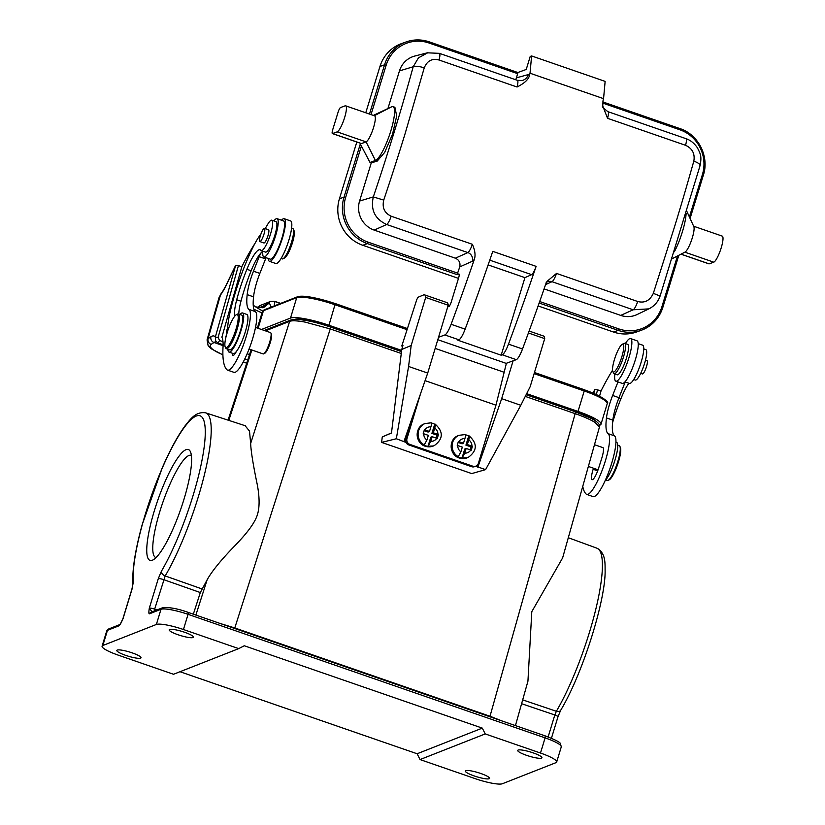 <?xml version="1.0" encoding="UTF-8"?>
<svg xmlns="http://www.w3.org/2000/svg" width="825" height="825" viewBox="0 0 825 825"><rect width="100%" height="100%" fill="white"/><g stroke="black" fill="none" stroke-linecap="round" stroke-linejoin="round"><path stroke-width="1.24" d="M264.454 306.993L268.661 302.992L263.33 306.065A18.398 3.857 -70.9 0 0 262.474 307.725M235.682 265.258L215.325 337.095L218.089 337.404L238.446 265.578L235.682 265.258L228.288 280.923A4.599 1.743 -155.9 0 1 228.339 280.521L235.682 265.258M238.446 265.578L241.849 266.743L221.873 337.229A50.603 10.622 -70.9 0 1 223.028 347.098A105.796 22.203 109.1 0 0 227.061 369.827A32.196 6.755 109.1 0 0 227.566 370.136A32.196 6.755 109.1 0 0 247.015 333.867A32.196 6.755 109.1 0 0 248.707 309.303L255.08 311.51A51.655 10.838 109.1 0 1 253.564 296.845A25.297 5.311 109.1 0 1 256.09 284.501A25.297 5.311 109.1 0 1 259.844 273.405L265.578 258.895A6.899 1.444 109.1 0 1 266.073 257.709M222.987 341.694L219.543 340.498L218.089 337.404M227.566 370.136L233.939 372.333A32.196 6.755 -70.9 0 0 253.399 336.074A32.196 6.755 -70.9 0 0 255.08 311.51M281.49 220.213A22.543 4.733 109.1 0 1 284.213 218.718A22.543 4.733 109.1 0 1 283.367 234.939A22.543 4.733 109.1 0 1 269.476 261.319A22.543 4.733 109.1 0 1 268.259 258.462M269.476 261.319L275.849 263.526A22.543 4.733 -70.9 0 0 289.74 237.146A22.543 4.733 -70.9 0 0 290.586 220.925L284.213 218.718M263.845 256.936L270.229 259.143A20.243 4.249 -70.9 0 0 282.449 236.352A20.243 4.249 -70.9 0 0 283.46 220.894L277.087 218.687A20.243 4.249 109.1 0 1 276.076 234.145A20.243 4.249 109.1 0 1 267.517 254.038A20.243 4.249 109.1 0 1 263.845 256.936A20.243 4.249 109.1 0 1 262.732 253.213A6.899 1.444 -70.9 0 0 262.35 251.945A6.899 1.444 -70.9 0 0 261.999 251.986A29.896 6.28 109.1 0 1 263.154 251.295M238.796 314.098A25.297 5.311 109.1 0 1 240.962 301.228A55.935 11.736 109.1 0 1 242.179 296.814A55.935 11.736 109.1 0 1 251.14 270.755A29.896 6.28 109.1 0 1 261.453 252.471A6.899 1.444 -70.9 0 0 259.205 256.688L253.471 271.198A25.297 5.311 -70.9 0 0 249.717 282.294A25.297 5.311 -70.9 0 0 247.18 294.638A51.655 10.838 -70.9 0 0 248.707 309.303M261.247 250.635L265.495 252.099A16.098 3.382 -70.9 0 0 275.189 234.083A16.098 3.382 -70.9 0 0 276.427 221.987A16.098 3.382 -70.9 0 0 276.024 221.678L271.776 220.203A16.098 3.382 109.1 0 1 270.94 232.609A16.098 3.382 109.1 0 1 261.247 250.635A16.098 3.382 109.1 0 1 260.844 250.315A29.896 6.28 -70.9 0 0 260.102 249.738A29.896 6.28 -70.9 0 0 246.892 269.28A55.935 11.736 -70.9 0 0 237.92 295.35A55.935 11.736 -70.9 0 0 236.713 299.753A25.297 5.311 -70.9 0 0 234.919 315.954M232.31 353.224A11.498 2.413 -70.9 0 0 232.939 355.389A11.498 2.413 -70.9 0 0 236.373 351.481A20.697 4.342 -70.9 0 0 245.737 330.382A20.697 4.342 -70.9 0 0 246.819 314.428L242.56 312.964A20.697 4.342 109.1 0 1 241.488 328.917A20.697 4.342 109.1 0 1 229.03 352.089A20.697 4.342 109.1 0 1 227.896 349.264M241.807 266.733A119.604 25.101 109.1 0 1 254.894 243.561M273.89 220.935A20.243 4.249 109.1 0 1 277.087 218.687M227.741 327.587L226.576 331.619A107.353 22.533 109.1 0 1 226.473 332.166L227.566 330.67M227.834 325.39L227.71 326.741M227.782 331.011L225.833 336.744M265.124 228.546A46.004 9.652 -70.9 0 0 267.671 224.39A16.098 3.382 109.1 0 1 271.776 220.203M239.931 314.49A20.697 4.342 109.1 0 1 242.56 312.964M229.03 352.089L233.279 353.554A20.697 4.342 -70.9 0 0 236.373 351.481M249.057 349.037L263.134 353.915A11.272 2.362 -70.9 0 0 263.701 353.832A11.272 2.362 -70.9 0 0 263.856 353.739A11.272 2.362 -70.9 0 0 269.95 341.22A11.272 2.362 -70.9 0 0 270.899 333.022A11.272 2.362 -70.9 0 0 270.507 332.609L255.513 327.422M264.681 353.317A10.354 2.176 -70.9 0 0 264.804 353.265A10.354 2.176 -70.9 0 0 264.949 353.183A10.354 2.176 -70.9 0 0 270.538 341.674A10.354 2.176 -70.9 0 0 271.415 334.156L270.899 333.022M161.391 571.271A4.599 3.104 30.4 0 0 165.186 575.943A98.979 20.769 109.1 0 0 204.167 475.705A98.979 20.769 109.1 0 0 205.652 412.83L205.652 412.83C195.278 411.232 189.791 420.121 184.944 425.989C177.571 436.085 170.002 450.048 162.236 467.858L142.127 524.886C135.176 550.265 132.103 570.023 132.907 584.152A4.599 4.042 -4.3 0 1 133.248 582.337A94.38 19.81 109.1 0 1 169.568 452.378A94.38 19.81 109.1 0 1 205.043 438.426A94.38 19.81 109.1 0 1 161.391 571.271L158.297 578.645A4.599 0.794 -163.1 0 1 163.639 579.635L200.32 592.556L207.147 579.769C211.747 571.498 220.574 560.577 233.619 547.027C245.767 534.672 253.378 524.762 256.441 517.316C259.617 509.963 259.937 499.269 257.4 485.234C253.193 465.073 250.944 451.151 250.656 443.468L249.501 431.093L245.087 425.69M264.258 330.443L290.916 319.966A2.3 2.217 68.5 0 0 289.647 321.327C292.163 320.42 297.33 320.677 305.137 322.111L330.248 328.927L234.785 627.949L221.492 623.896M391.483 432.908L382.264 436.93L381.604 442.396L471.735 473.581L485.595 469.631L520.802 405.281L501.672 398.661L477.943 466.981L475.252 466.383M501.858 720.906L490.009 716.244L575.149 413.655C583.852 416.687 590.514 419.616 595.124 422.441L599.424 427.103C600.218 425.535 599.063 423.565 595.959 421.214L591.865 418.718L575.211 411.757M599.445 427.061L562.619 557.917L531.795 611.686L527.938 681.182L515.439 725.608M200.32 592.556L193.339 614.161M180.005 671.725L417.12 753.761L420.049 759.567L475.303 778.687A22.997 3.981 16.9 0 0 502.373 783.75L555.916 762.682A22.997 3.981 16.9 0 0 556.669 762.032A22.997 3.981 16.9 0 0 540.488 753.039L485.234 733.92L482.295 728.114L244.272 645.769L238.703 648.625L173.528 674.273L118.274 655.153A22.997 3.981 16.9 0 1 102.094 646.171A22.997 3.981 16.9 0 1 102.836 645.511L156.379 624.453A22.997 3.981 16.9 0 1 183.449 629.516L238.703 648.625M152.377 612.336L149.325 608.149C148.634 612.284 148.727 614.151 149.593 613.769L160.999 609.273A2.3 2.217 -111.5 0 1 162.278 607.87C168.568 606.952 177.22 608.458 188.244 612.398L188.069 614.336A22.997 3.981 -163.1 0 0 160.999 609.273L156.379 624.453M102.836 645.511L107.456 630.341A22.997 3.981 -163.1 0 0 106.703 631.001L108.745 628.939A2.3 2.217 68.5 0 0 107.456 630.341L118.862 625.855C119.769 625.453 121.182 622.999 123.09 618.472L122.533 619.761M152.491 560.154A58.647 12.313 109.1 0 1 154.193 511.263A58.647 12.313 109.1 0 1 185.873 449.738A58.647 12.313 109.1 0 1 190.41 451.677A58.647 12.313 109.1 0 1 180.819 508.973A58.647 12.313 109.1 0 1 152.955 559.948A58.647 12.313 109.1 0 1 152.491 560.154M132.124 652.853A12.653 2.186 -163.1 0 0 116.82 650.43A12.653 2.186 -163.1 0 0 125.72 655.37A12.653 2.186 -163.1 0 0 141.023 657.793A12.653 2.186 -163.1 0 0 132.124 652.853M178.097 634.765A12.653 2.186 -163.1 0 0 193.401 637.189A12.653 2.186 -163.1 0 0 184.501 632.239A12.653 2.186 -163.1 0 0 169.197 629.815A12.653 2.186 -163.1 0 0 178.097 634.765M420.049 759.567L485.234 733.92M526.628 755.349A12.653 2.186 -163.1 0 0 541.932 757.773A12.653 2.186 -163.1 0 0 533.033 752.833A12.653 2.186 -163.1 0 0 517.729 750.41A12.653 2.186 -163.1 0 0 526.628 755.349M480.655 773.438A12.653 2.186 -163.1 0 0 465.352 771.014A12.653 2.186 -163.1 0 0 474.251 775.954A12.653 2.186 -163.1 0 0 489.555 778.377A12.653 2.186 -163.1 0 0 480.655 773.438M417.12 753.761L482.295 728.114M156.038 557.576A54.048 11.344 109.1 0 1 155.76 557.494A54.048 11.344 109.1 0 1 161.112 507.478A54.048 11.344 109.1 0 1 188.812 455.534A54.048 11.344 109.1 0 1 191.111 455.338A54.048 11.344 109.1 0 1 191.379 455.452M599.435 425.318L599.93 425.123A32.66 5.651 16.9 0 0 601.002 424.194L607.221 403.734A32.66 5.651 -163.1 0 0 584.244 390.978L584.358 389.823L534.445 372.549M401.651 350.408L328.948 325.256A32.66 5.651 16.9 0 0 290.503 318.068L261.484 329.484M601.002 424.194A32.66 5.651 16.9 0 0 578.016 411.427L526.659 393.659M596.289 421.462A28.287 4.888 -163.1 0 0 576.912 411.871L526.309 394.36M401.548 351.192L327.834 325.689A28.287 4.888 -163.1 0 0 294.979 319.316M593.495 468.218L593.154 469.291A11.498 2.413 -70.9 0 0 592.68 470.879A11.498 2.413 -70.9 0 0 592.102 479.655A11.498 2.413 -70.9 0 0 598.579 468.26L601.631 458.669A11.498 2.413 -70.9 0 0 602.106 457.102A11.498 2.413 -70.9 0 0 602.498 455.627A11.272 2.362 -70.9 0 0 602.889 447.614L594.474 444.706M624.979 381.892L629.382 383.419A20.243 4.249 -70.9 0 0 641.613 360.618A20.243 4.249 -70.9 0 0 643.748 348.892A20.243 4.249 -70.9 0 0 642.623 345.159L638.21 343.633M617.987 381.903L612.635 395.464A25.297 5.311 -70.9 0 0 608.871 406.57A25.297 5.311 -70.9 0 0 606.458 417.924A51.655 10.838 -70.9 0 0 607.87 433.568A32.196 6.755 109.1 0 1 606.179 458.133A32.196 6.755 109.1 0 1 586.73 494.402L593.103 496.609A32.196 6.755 -70.9 0 0 612.552 460.34A32.196 6.755 -70.9 0 0 614.243 435.775A51.655 10.838 109.1 0 1 612.831 420.131A25.297 5.311 109.1 0 1 615.254 408.767A25.297 5.311 109.1 0 1 619.008 397.671L624.742 383.161A6.899 1.444 109.1 0 1 625.237 381.985M633.724 379.51L635.281 380.047A16.098 3.382 -70.9 0 0 644.975 362.031A16.098 3.382 -70.9 0 0 645.81 349.625L643.748 348.903M605.23 480.49A20.697 4.342 -70.9 0 0 615.533 458.329A20.697 4.342 -70.9 0 0 616.605 442.386L615.935 442.148M612.562 422.709A55.935 11.736 109.1 0 1 620.926 398.702A29.896 6.28 109.1 0 1 628.867 383.233M615.883 381.181L622.256 383.388A22.543 4.733 -70.9 0 0 636.147 357.008A22.543 4.733 -70.9 0 0 637.003 340.787L630.62 338.58A22.543 4.733 109.1 0 1 629.774 354.802A22.543 4.733 109.1 0 1 615.883 381.181A22.543 4.733 109.1 0 1 614.862 374.014M586.73 494.402A32.196 6.755 109.1 0 1 586.224 494.103A105.796 22.203 109.1 0 1 582.759 486.348M596.279 394.525L597.599 389.843L601.002 391.009L599.558 396.124M600.982 390.998A119.604 25.101 109.1 0 1 612.552 370.208M625.391 343.582A22.543 4.733 109.1 0 1 630.62 338.58M614.161 373.766L617.141 374.798A16.098 3.382 -70.9 0 0 625.257 361.659A16.098 3.382 -70.9 0 0 628.031 344.633A16.098 3.382 -70.9 0 0 627.67 344.365L624.69 343.334A16.098 3.382 109.1 0 1 625.061 343.602A16.098 3.382 109.1 0 1 622.277 360.628A16.098 3.382 109.1 0 1 614.161 373.766A16.098 3.382 109.1 0 1 613.8 373.508A16.098 3.382 109.1 0 1 613.604 373.178L612.831 371.487A14.716 3.094 109.1 0 1 615.233 357.101A14.716 3.094 109.1 0 1 622.225 344.314A14.716 3.094 109.1 0 1 623.298 344.448A14.716 3.094 109.1 0 1 620.431 360.896A14.716 3.094 109.1 0 1 613.006 371.776A14.716 3.094 109.1 0 1 612.831 371.487M622.225 344.314L623.886 343.458A16.098 3.382 109.1 0 1 624.69 343.334M607.87 433.568L614.243 435.775M597.599 389.843L594.835 389.524L592.639 393.721M593.742 393.391L594.835 389.524L593.082 393.113M219.543 340.498L218.089 343.025L223.101 344.767M261.979 312.943L253.863 309.231M253.244 305.394L256.503 307.055L263.618 307.426L269.352 302.961L271.518 307.746M255.833 307.034L263.041 311.303M263.495 307.467L264.474 306.972M263.35 307.508L268.661 302.992A4.599 4.424 -111.5 0 1 270.662 301.373L260.504 305.374A4.599 4.424 68.5 0 0 258.142 307.632M263.897 307.282L264.423 306.983M228.288 280.923A35.423 7.435 -70.9 0 1 220.45 295.072L208.106 338.611A27.596 7.064 15.8 0 0 207.054 339.91L219.068 297.516L221.017 293.782A4.599 3.764 36.9 0 0 220.45 295.072L219.048 297.608M266.496 303.961L263.278 307.529M218.089 343.025L215.748 341.117L215.325 337.095A48.304 10.137 -70.9 0 0 210.963 336.744A4.599 4.342 -123.2 0 0 214.005 342.488L211.148 344.365A22.997 5.888 15.8 0 0 222.894 354.729M640.705 373.343L642.428 373.931A7.013 1.475 -70.9 0 0 645.81 368.631A7.013 1.475 -70.9 0 0 647.017 360.68L645.48 360.143M605.694 479.985L607.221 480.511A18.398 3.857 -70.9 0 0 608.138 480.377A18.398 3.857 -70.9 0 0 608.386 480.233A18.398 3.857 -70.9 0 0 618.337 459.783A18.398 3.857 -70.9 0 0 619.895 446.407A18.398 3.857 -70.9 0 0 619.255 445.727L617.729 445.201M608.138 480.377L609.242 479.81A17.48 3.671 -70.9 0 0 609.479 479.676A17.48 3.671 -70.9 0 0 618.925 460.247A17.48 3.671 -70.9 0 0 620.41 447.542L619.895 446.407M529.124 331.042L543.531 336.022A22.079 4.63 -70.9 0 1 544.706 338.621L530.176 386.677L520.802 405.281M381.604 442.396L396.34 438.745L406.044 442.437A4.599 4.424 67.1 0 0 408.746 444.923L471.653 466.692A4.599 4.424 67.1 0 0 474.746 466.599L475.922 466.104A4.599 4.424 -112.9 0 1 472.828 466.197L409.922 444.427A4.599 4.424 -112.9 0 1 406.983 438.632L420.616 393.515M477.943 466.981L485.595 469.631M403.992 441.396L427.711 373.075L448.222 305.24A22.079 4.63 -70.9 0 0 447.047 302.641L424.514 294.845A22.079 4.63 109.1 0 0 423.576 294.927L417.997 297.278L416.831 299.475L401.775 346.026L402.951 345.531L401.765 349.47L391.473 433.043L382.264 436.93M401.765 349.47L411.17 345.5L425.69 297.443L448.222 305.24M427.711 373.075L408.581 366.455L411.17 345.5M408.581 366.455L396.34 438.745M513.109 360.814L501.672 398.661M544.706 338.621L528.413 332.98M477.386 467.125L488.266 430.64M475.922 466.104A4.599 4.424 -112.9 0 0 478.387 463.33L495.959 405.178L506.395 363.268M412.706 416.285L405.807 439.127A4.599 4.424 67.1 0 0 406.044 442.437M438.539 337.27L444.892 334.95A13.798 2.898 109.1 0 0 451.11 324.287A597.352 125.369 109.1 0 0 474.437 259.102C475.664 255.121 474.973 250.192 472.364 244.303L391.184 216.212A9.199 1.928 109.1 0 1 386.667 224.493C374.89 219.048 370.435 209.859 373.312 196.917A587.947 138.188 109.3 0 0 413.191 66.763L418.45 57.853L427.886 52.697M501.177 355.204L524.937 277.643L531.609 274.642A9.199 1.928 -70.9 0 0 536.116 266.362L492.762 251.357A597.352 125.369 -70.9 0 1 465.135 329.144A13.798 2.898 -70.9 0 1 458.917 339.807L457.823 340.199L501.177 355.204L502.27 354.802A13.798 2.898 109.1 0 0 508.489 344.138L522.514 348.996A597.352 125.369 -70.9 0 0 545.841 283.81L547.016 281.387L556.524 273.415A9.199 1.928 109.1 0 1 552.007 281.696A6.899 6.621 65.8 0 0 547.233 281.892L546.16 282.573M522.514 348.996A13.798 2.898 -70.9 0 1 516.295 359.659L506.137 363.361L437.797 339.714M504.023 372.23L435.167 348.408M495.959 405.178L425.081 380.655M431.465 423.029A11.963 11.488 -112.9 0 1 434.682 424.246L434.919 424.143C435.559 424.081 435.507 425.391 434.754 428.082L433.331 432.785L438.426 434.558L437.25 438.457L432.156 436.683L430.743 437.281L427.979 446.418A11.963 11.488 -112.9 0 1 424.153 445.098L426.907 440.065L428.33 435.363L423.225 433.599L424.401 429.701L429.505 431.465L428.093 432.063L424.112 430.681M427.979 446.418L430.733 441.385L432.156 436.683M434.682 424.246L431.918 433.383L437.023 435.146L436.136 438.065M434.919 424.143L435.146 424.132C443.582 431.764 443.303 438.921 434.301 445.593A11.963 11.488 -112.9 0 1 428.216 446.325M433.331 432.785L431.918 433.383M438.426 434.558L437.023 435.146M424.896 429.866A7.363 7.074 -112.9 0 1 430.928 426.762C431.681 424.071 431.733 422.751 431.093 422.823L425.009 423.545A11.963 11.488 -112.9 0 0 424.39 444.995M430.928 426.762L429.505 431.465M465.475 434.796A11.963 11.488 -112.9 0 1 468.693 436.002L468.92 435.909C469.559 435.847 469.507 437.157 468.755 439.849L467.332 444.551L472.426 446.315L471.25 450.213L466.156 448.449L464.743 449.048L461.979 458.184A11.963 11.488 -112.9 0 1 458.164 456.864L460.907 451.822L462.33 447.129L457.225 445.366L458.401 441.468L463.506 443.231L462.103 443.819L458.112 442.448M461.979 458.184L464.733 453.152L466.156 448.449M468.693 436.002L465.929 445.149L471.023 446.913L470.147 449.831M468.92 435.909L469.147 435.899C477.582 443.53 477.304 450.677 468.311 457.349A11.963 11.488 -112.9 0 1 462.217 458.081M467.332 444.551L465.929 445.149M472.426 446.315L471.023 446.913M458.896 441.633A7.363 7.074 -112.9 0 1 464.929 438.529C465.682 435.827 465.733 434.517 465.094 434.579L459.009 435.311A11.963 11.488 -112.9 0 0 458.391 456.761M464.929 438.529L463.506 443.231M536.116 266.362A597.352 125.369 109.1 0 1 508.489 344.138M524.937 277.643L488.132 264.907M676.417 220.615A597.352 125.369 -70.9 0 1 675.262 224.431A597.352 125.369 -70.9 0 1 674.427 227.133L653.317 293.37C649.925 300.599 644.717 303.311 637.704 301.507L556.524 273.415M676.428 220.615A597.352 125.369 -70.9 0 0 677.263 217.852L681.46 203.93A597.352 125.369 109.1 0 0 688.132 181.067L693.835 161.112C695.093 153.697 692.34 148.428 685.565 145.303A9.199 1.928 -70.9 0 0 685.915 138.641C690.236 140.023 694.042 143.024 697.331 147.654C700.239 153.594 701.982 155.75 700.095 165.505L700.085 165.547M603.56 98.66L605.137 81.386L531.599 55.945L530.032 73.219L603.56 98.66A597.352 125.369 -70.9 0 1 603.044 100.629L602.755 106.002L607.561 118.315L685.565 145.303M530.032 73.219A597.352 125.369 109.1 0 1 529.506 75.188A18.398 3.857 -70.9 0 0 528.32 74.58L516.502 77.818L517.873 72.528L429.289 41.9M397.928 156.626L402.332 142.622A597.352 125.369 109.1 0 0 403.188 139.858A597.352 125.369 109.1 0 0 404.363 136.042A597.352 125.369 109.1 0 0 405.199 133.33L424.246 67.856C427.144 60.803 432.073 58.183 439.034 60.008L517.038 86.996C524.607 83.232 528.773 79.293 529.506 75.188M391.184 216.212C384.471 213.056 381.985 207.683 383.728 200.114L390.493 179.757A597.352 125.369 -70.9 0 0 397.918 156.616M653.328 293.339L660.093 296.051C658.082 301.857 654.328 306.137 648.863 308.88L633.188 309.787L552.007 281.696L545.572 284.594M531.599 55.945L530.217 56.44L526.237 69.465L517.853 72.517M369.476 114.067L384.563 64.804A36.805 35.465 -110 0 1 405.962 41.992L401.352 43.673A36.805 35.465 70 0 0 379.954 66.485L365.774 112.778M361.154 143.457A4.599 0.969 -70.9 0 0 361.288 143.571A4.599 0.969 -70.9 0 0 361.463 143.56L360.308 143.983L370.002 162.443L371.271 162.886L359.576 201.063A22.997 22.172 70 0 0 374.189 230.103L455.369 258.194C459.123 259.916 460.587 262.824 459.752 266.908L457.081 274.632L367.393 243.602A36.805 35.465 -110 0 1 344.025 197.123L360.308 143.983M458.483 278.386L362.783 245.283A36.805 35.465 70 0 1 339.415 198.804L356.812 142.024M373.343 115.397L391.896 106.672A28.524 5.981 109.1 0 1 392.978 106.621A28.524 5.981 109.1 0 1 390.081 133.248A28.524 5.981 109.1 0 1 375.416 160.473L366.063 141.879A13.798 2.898 -70.9 0 0 373.168 128.71A13.798 2.898 -70.9 0 0 374.571 115.82L345.665 105.827A13.798 2.898 109.1 0 1 344.262 118.707A13.798 2.898 109.1 0 1 337.167 131.876L332.558 133.557A4.599 0.969 109.1 0 1 332.382 133.568A4.599 0.969 109.1 0 1 332.733 129.638L338.054 112.293A4.599 0.969 109.1 0 1 340.529 107.528L345.139 105.847A13.798 2.898 109.1 0 1 345.665 105.827M424.236 67.877A9.199 2.537 -164.6 0 0 413.191 66.763L399.455 70.909L388.07 108.075M392.978 106.621L394.897 107.281L396.691 115.954L392.545 134.166L384.698 152.388L377.211 161.092L371.271 162.886M370.002 162.443L375.416 160.473L377.211 161.092M332.558 133.557L361.463 143.56L366.063 141.879L337.167 131.876M516.502 77.818L515.666 79.736M439.034 60.008A9.199 1.928 109.1 0 0 439.395 53.347L427.35 52.821L414.831 56.038A22.997 22.172 70 0 0 399.455 70.909M447.707 306.952L448.831 306.539A4.599 0.969 -70.9 0 0 451.316 301.775L458.628 277.912A4.599 0.969 -70.9 0 0 458.978 273.993A4.599 0.969 -70.9 0 0 458.803 273.993L457.081 274.632M613.553 332.042L618.162 330.361L618.915 328.938A35.423 34.134 -110 0 0 661.877 306.848L662.805 307.416A36.805 35.465 -110 0 1 641.407 330.227L636.797 331.908A36.805 35.465 70 0 1 613.553 332.042L538.127 305.941M544.087 288.894L620.709 315.397A22.997 22.172 70 0 0 637.168 314.5L648.863 308.88M686.802 211.272L693.825 226.627A13.798 2.898 109.1 0 1 691.567 240.106A13.798 2.898 109.1 0 1 685.018 252.099L672.189 258.699M674.355 251.821A28.524 5.981 -70.9 0 0 686.111 213.562M708.83 263.752A4.599 0.969 -70.9 0 0 708.964 263.866A4.599 0.969 -70.9 0 0 709.139 263.856L713.749 262.175A13.798 2.898 -70.9 0 0 720.844 249.006A13.798 2.898 -70.9 0 0 722.246 236.115L693.639 226.225M424.514 294.845A22.079 4.63 109.1 0 1 425.69 297.443M402.703 346.345L401.775 346.026M227.587 331.33A46.004 9.652 109.1 0 1 230.227 311.603A71.115 14.922 109.1 0 1 233.743 297.99A71.115 14.922 109.1 0 1 251.893 249.48A46.004 9.652 109.1 0 1 260.937 234.022M259.885 241.57L263.917 242.973A7.013 1.475 -70.9 0 0 266.454 239.693A7.013 1.475 -70.9 0 0 268.723 232.671A7.013 1.475 -70.9 0 0 268.507 229.711L264.474 228.319A7.013 1.475 109.1 0 1 264.681 231.268A7.013 1.475 109.1 0 1 262.412 238.301A7.013 1.475 109.1 0 1 259.885 241.57A7.013 1.475 109.1 0 1 259.679 238.621A7.013 1.475 109.1 0 1 261.938 231.588A7.013 1.475 109.1 0 1 264.474 228.319M226.38 348.738L229.783 349.913A18.398 3.857 -70.9 0 0 230.948 349.635A18.398 3.857 -70.9 0 0 240.209 331.475A18.398 3.857 -70.9 0 0 241.807 315.14L238.415 313.964A18.398 3.857 109.1 0 1 237.497 328.01A18.398 3.857 109.1 0 1 227.545 348.459A18.398 3.857 109.1 0 1 226.38 348.738A18.398 3.857 109.1 0 1 225.741 348.057L225.215 346.933A17.48 3.671 109.1 0 1 226.7 334.228A17.48 3.671 109.1 0 1 236.156 314.799A17.48 3.671 109.1 0 1 236.383 314.665A17.48 3.671 109.1 0 1 236.383 327.886A17.48 3.671 109.1 0 1 226.937 347.315A17.48 3.671 109.1 0 1 225.215 346.933M237.249 314.232A18.398 3.857 109.1 0 1 237.487 314.098A18.398 3.857 109.1 0 1 238.415 313.964M247.18 294.638L253.564 296.845M227.03 329.381L228.051 327.628M227.566 330.165L226.947 331.011A67.042 14.066 -70.9 0 0 227.009 330.691L227.257 329.423M226.246 335.992L227.257 332.372M281.077 258.524L282.202 258.906A16.098 3.382 -70.9 0 0 283.016 258.792A16.098 3.382 -70.9 0 0 285.254 256.41A16.098 3.382 -70.9 0 0 291.741 241.436A16.098 3.382 -70.9 0 0 293.298 229.072A16.098 3.382 -70.9 0 0 292.731 228.484L291.607 228.092M283.016 258.792L284.666 257.936A14.716 3.094 -70.9 0 0 286.718 255.76A14.716 3.094 -70.9 0 0 292.648 242.076A14.716 3.094 -70.9 0 0 294.071 230.763L293.298 229.072M258.947 307.787L263.33 306.065L262.958 307.622M243.303 361.866L246.757 363.062M210.963 336.744L208.106 338.611A4.599 4.342 56.8 0 0 211.148 344.365M265.578 258.895L259.205 256.688M261.999 251.986A29.896 6.28 -70.9 0 0 261.731 252.213A29.896 6.28 -70.9 0 0 261.453 252.471M253.471 271.198L259.844 273.405M251.14 270.755L246.892 269.28M240.962 301.228L236.713 299.753M265.433 330.856L289.647 321.327L250.656 443.468M228.803 420.379L251.842 350.006M207.147 579.769L195.886 615.038M234.64 628.454A4.599 0.969 -70.9 0 1 234.785 627.949L490.009 716.244A4.599 0.969 109.1 0 0 489.864 716.76M526.123 394.732L575.303 411.747L575.149 413.655L525.278 396.402M401.27 353.492L330.248 328.927L330.402 327.02L401.497 351.615M158.297 578.645L149.325 608.149A4.599 0.794 16.9 0 1 154.657 609.139L165.186 575.943L201.919 588.906M154.182 611.057A4.599 0.887 -71.1 0 1 154.657 609.139L157.018 609.943M188.152 612.408L545.273 735.921C555.112 739.747 560.134 742.273 560.34 743.5L561.289 746.852A22.997 3.981 -163.1 0 0 545.098 737.87L545.181 735.931M557.834 716.884A4.599 0.794 -163.1 0 0 557.989 716.75L560.639 710.366C582.759 673.695 605.303 601.033 605.127 571.374C604.942 563.764 606.117 553.379 596.98 548.223A98.979 20.769 -70.9 0 1 589.586 631.878A98.979 20.769 -70.9 0 1 556.37 711.284L522.679 699.868M557.989 716.739A4.599 0.794 -163.1 0 0 554.823 714.976L556.37 711.284A4.599 3.104 30.4 0 0 560.608 710.397M133.248 582.337L132.072 588.967L123.09 618.472A4.599 0.794 16.9 0 0 122.946 618.606L120.141 624.453M122.946 618.709A4.599 0.794 16.9 0 1 122.946 618.606L131.917 589.102A4.599 0.794 -163.1 0 1 132.072 588.967M118.862 625.855A2.3 2.217 -111.5 0 1 119.872 624.577M540.488 753.039L545.098 737.87L188.069 614.336L183.449 629.516M162.278 607.87L150.882 612.356A2.3 2.217 68.5 0 0 149.593 613.769M407.003 329.66L335.167 304.807A32.66 5.651 -163.1 0 0 296.732 297.608A1.382 1.33 -111.5 0 1 297.495 296.773L307.323 296.618L334.929 303.456A30.36 6.373 109.1 0 1 335.29 303.641A31.608 5.466 -163.1 0 0 307.323 296.618A31.608 5.466 -163.1 0 0 298.083 296.68M407.354 328.577L335.29 303.641L328.948 325.256M607.221 403.734C609.005 402.548 606.138 399.847 598.61 395.649A31.608 5.466 -163.1 0 0 584.358 389.823A30.36 6.373 -70.9 0 0 584.007 389.637L534.466 372.498M578.016 411.427L584.244 390.978L534.115 373.632M290.503 318.068L296.732 297.608L263.443 310.705A32.66 5.651 -163.1 0 0 262.371 311.644L264.206 309.87A1.382 1.33 68.5 0 0 263.443 310.705L258.081 328.309M330.309 327.02L330.402 327.02C312.211 320.832 299.052 318.481 290.916 319.966M548.13 736.962L554.823 714.976L521.606 703.704M597.682 470.869L593.154 469.291M620.926 398.702L618.884 397.99M624.742 383.161L623.927 382.882M612.635 395.464L619.008 397.671M606.458 417.924L612.831 420.131M223.09 345.634L214.005 342.488A43.704 9.168 -70.9 0 1 216.191 341.725M244.808 358.885A36.805 9.426 -164.2 0 0 247.748 360.04M280.397 303.497L274.044 301.3A9.199 1.928 109.1 0 1 274.168 305.951M247.17 353.698A32.196 8.25 -164.2 0 0 249.521 354.637M471.653 466.692L472.828 466.197M409.922 444.427L408.746 444.923M405.807 439.127L406.983 438.632M458.917 339.807L444.892 334.95M516.295 359.659L502.27 354.802M425.514 446.294A11.963 11.488 67.1 0 0 433.362 445.985L425.473 446.294C415.305 443.603 414.294 427.402 424.071 423.947A11.963 11.488 67.1 0 0 425.514 446.294M436.765 438.281A7.363 7.074 -112.9 0 1 430.733 441.385M434.754 428.082A7.363 7.074 -112.9 0 1 437.941 434.383M426.907 440.065A7.363 7.074 -112.9 0 1 423.72 433.764M459.515 458.061A11.963 11.488 67.1 0 0 467.363 457.751L459.473 458.061C449.305 455.369 448.295 439.168 458.071 435.713A11.963 11.488 67.1 0 0 459.515 458.061M470.776 450.048A7.363 7.074 -112.9 0 1 464.733 453.152M468.755 439.849A7.363 7.074 -112.9 0 1 471.952 446.15M460.907 451.822A7.363 7.074 -112.9 0 1 457.72 445.531M531.609 274.642L489.761 260.164M465.135 329.144L451.11 324.287M620.709 315.397L633.188 309.787A9.199 1.928 -70.9 0 0 637.704 301.507M693.835 161.112C698.723 162.999 700.714 164.608 699.796 165.928M685.915 138.641L607.922 111.664A9.199 1.928 109.1 0 1 607.561 118.315M602.652 103.073L679.924 129.803A35.423 34.134 -110 0 1 702.415 174.529L689.411 216.975M690.092 218.46L703.385 175.065L690.071 218.419M679.924 129.803L680.027 128.628C698.342 134.444 709.531 156.688 703.385 175.065L702.415 174.529M680.068 128.659A36.805 35.465 -110 0 1 703.374 175.013M602.776 101.898L680.027 128.628L602.776 101.918M517.873 72.528L429.248 41.858C421.42 39.229 413.655 39.28 405.962 41.992A36.805 35.465 -110 0 1 429.196 41.869L429.144 43.044A35.423 34.134 -110 0 0 386.183 65.123L371.023 114.603M386.183 65.123L384.563 64.804L379.954 66.485M339.415 198.804L344.025 197.123L345.644 197.443L361.525 145.602M374.282 115.727L391.896 106.672M517.77 73.703L429.144 43.044M517.038 86.996A9.199 1.928 -70.9 0 0 517.388 80.334L522.246 80.51A9.199 8.9 74.7 0 0 528.32 74.58M383.728 200.114L373.312 196.917L359.576 201.063M455.369 258.194L467.858 252.584A9.199 1.928 -70.9 0 0 472.364 244.303M459.752 266.908L472.282 261.278A6.899 6.621 65.8 0 0 467.858 252.584L386.667 224.493L374.189 230.103M457.823 273.199L368.136 242.168A35.423 34.134 -110 0 1 345.644 197.443M368.136 242.168L367.393 243.602L362.783 245.283M472.282 261.278A16.098 3.382 -70.9 0 0 474.437 259.102M678.8 255.296L662.846 307.385C659.185 318.46 652.039 326.071 641.407 330.227A36.805 35.465 -110 0 1 618.162 330.361L539.148 303.022M539.684 301.527L618.915 328.938M661.877 306.848L677.459 255.987M678.769 255.317L662.826 307.333M681.058 254.141L709.139 263.856M713.749 262.175L684.863 252.182M260.504 305.374L257.792 307.529M246.716 363.206L243.231 362M207.054 339.91L208.117 345.593L211.118 348.707L222.905 354.915M264.804 353.265L263.701 353.832M251.12 349.748L228.071 420.142M205.652 412.83L245.438 425.803M596.98 548.223L568.301 537.725M106.703 631.001L102.094 646.171M108.745 628.939L119.903 624.546M561.289 746.852L556.669 762.032M132.907 584.152L131.917 589.102M334.929 303.456L407.375 328.525M598.61 395.649L584.007 389.637M264.206 309.87L297.495 296.773M257.379 328.061L262.371 311.644M557.989 716.75L551.43 738.282M598.073 469.796L588.359 466.445M221.017 293.782C221.286 293.411 223.606 290.751 228.339 280.521M274.044 301.3L270.662 301.373M424.071 423.947L425.009 423.545M433.362 445.985L434.301 445.593M458.071 435.713L459.009 435.311M467.363 457.751L468.311 457.349M700.095 165.505L660.093 296.051M607.922 111.664C603.364 108.25 601.642 106.363 602.755 106.002M439.395 53.347L517.388 80.334M332.382 133.568L361.288 143.571M680.976 254.182L708.964 263.866M236.383 314.665L237.487 314.098M280.665 303.394L275.777 301.702A2.764 2.764 0 0 0 274.766 301.548"/></g></svg>
